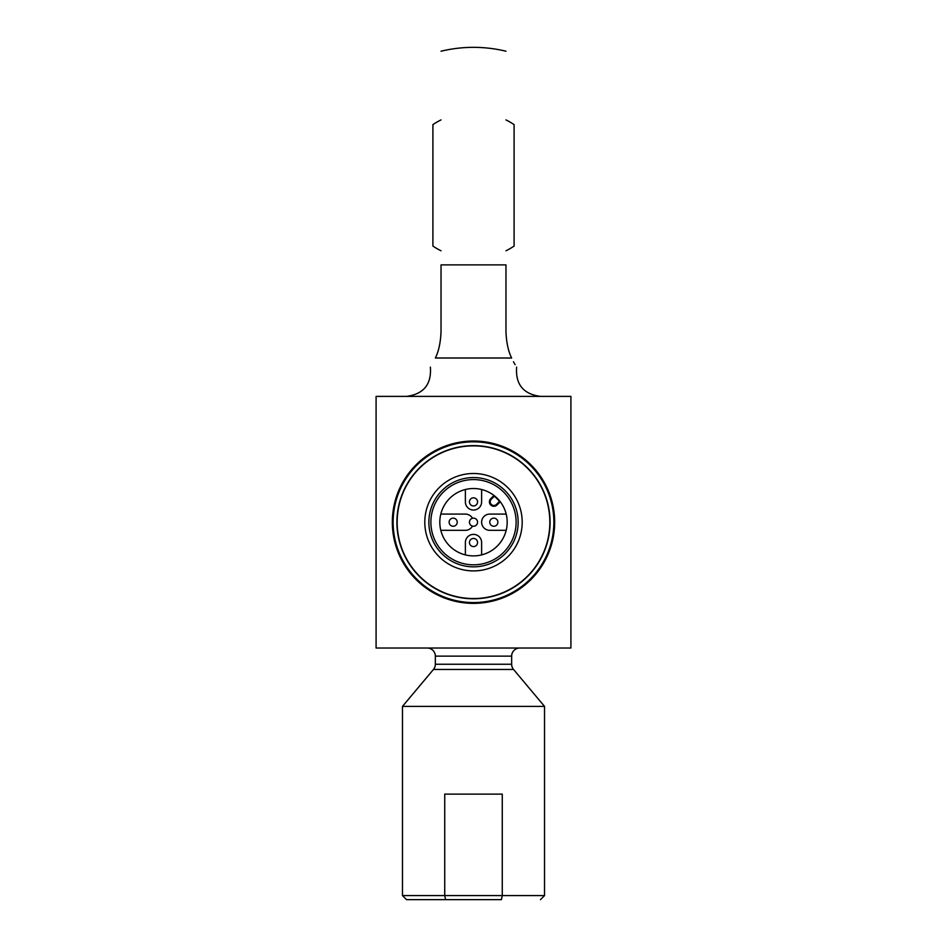 <?xml version="1.0" encoding="UTF-8"?>
<svg xmlns="http://www.w3.org/2000/svg" width="947" height="947" viewBox="0 0 947 947"><rect width="100%" height="100%" fill="white"/><g stroke="black" fill="none" stroke-linecap="round" stroke-linejoin="round"><path stroke-width="1.42" d="M570.911 396.391L376.089 396.391L376.089 648.02L570.911 648.02L570.911 396.391M433.454 669.47L513.546 669.47L544.525 706.391L402.475 706.391L433.454 669.47A8.121 8.121 0 0 0 435.348 664.249L435.348 656.141A8.121 8.121 0 0 0 427.227 648.02M513.546 669.47A8.121 8.121 0 0 1 511.652 664.249L511.652 656.141A8.121 8.121 0 0 1 519.773 648.02M544.525 706.391L544.525 895.59L502.265 895.59L501.401 899.65L445.599 899.65L444.735 895.59L502.265 895.59L502.265 794.131L444.735 794.131L444.735 895.59L402.475 895.59L402.475 706.391M445.599 899.65L406.535 899.65L402.475 895.59M424.801 899.65L501.401 899.65M513.463 361.742L515.109 364.654M511.64 358.002C517.855 369.685 517.855 369.685 511.64 358.002C508.267 351.219 506.373 342.364 505.97 331.45L505.97 264.888L441.03 264.888L441.03 331.45C440.627 342.341 438.745 351.195 435.36 358.002C429.145 369.685 429.145 369.685 435.36 358.002L511.64 358.002M441.03 264.888L441.03 274.63M505.97 274.63L505.97 264.888M439.81 522.199A33.69 33.69 0 0 0 473.5 555.889A33.69 33.69 0 0 0 507.19 522.199A33.69 33.69 0 0 0 473.5 488.522A33.69 33.69 0 0 0 439.81 522.199M430.885 522.199A42.615 42.615 0 0 0 473.5 564.814A42.615 42.615 0 0 0 516.115 522.199A42.615 42.615 0 0 0 473.5 479.584A42.615 42.615 0 0 0 430.885 522.199M424.801 522.199A48.699 48.699 0 0 1 473.5 473.5A48.699 48.699 0 0 1 522.199 522.199A48.699 48.699 0 0 1 473.5 570.911A48.699 48.699 0 0 1 424.801 522.199M396.911 522.199A76.589 76.589 0 0 0 473.5 598.788A76.589 76.589 0 0 0 550.089 522.199A76.589 76.589 0 0 0 473.5 445.623A76.589 76.589 0 0 0 396.911 522.199M428.861 522.199A44.639 44.639 0 0 0 473.5 566.851A44.639 44.639 0 0 0 518.139 522.199A44.639 44.639 0 0 0 473.5 477.56A44.639 44.639 0 0 0 428.861 522.199M506.195 514.091L489.729 514.091A8.121 8.121 0 0 0 481.621 522.199A8.121 8.121 0 0 0 489.729 530.32L506.195 530.32M481.621 554.895L481.621 542.501A8.121 8.121 0 0 0 473.5 534.38A8.121 8.121 0 0 0 465.379 542.501L465.379 554.895M440.805 530.32L465.379 530.32A8.121 8.121 0 0 0 472.482 526.13M472.482 518.269A8.121 8.121 0 0 0 465.379 514.091L440.805 514.091M465.379 489.504L465.379 501.91A8.121 8.121 0 0 0 473.5 510.031A8.121 8.121 0 0 0 481.621 501.91L481.621 489.504M493.718 495.766A33.275 33.275 0 0 0 493.707 495.766L490.724 498.667A4.463 4.463 0 0 0 490.724 504.988A4.463 4.463 0 0 0 497.033 504.988L500.265 501.744M499.827 501.851A33.275 33.275 0 0 0 499.471 501.389L499.98 502.04M493.955 495.435L494.31 496.228L491.292 499.247A3.658 3.658 0 0 0 491.292 504.408A3.658 3.658 0 0 0 496.453 504.408L499.471 501.389A33.275 33.275 0 0 0 494.31 496.228M489.765 522.199A4.06 4.06 0 0 1 493.813 518.139A4.06 4.06 0 0 1 497.873 522.199A4.06 4.06 0 0 1 493.813 526.26A4.06 4.06 0 0 1 489.765 522.199M469.44 501.886A4.06 4.06 0 0 1 473.5 497.826A4.06 4.06 0 0 1 477.56 501.886A4.06 4.06 0 0 1 473.5 505.947A4.06 4.06 0 0 1 469.44 501.886M449.127 522.199A4.06 4.06 0 0 1 453.187 518.139A4.06 4.06 0 0 1 457.235 522.199A4.06 4.06 0 0 1 453.187 526.26A4.06 4.06 0 0 1 449.127 522.199M469.44 542.524A4.06 4.06 0 0 1 473.5 538.464A4.06 4.06 0 0 1 477.56 542.524A4.06 4.06 0 0 1 473.5 546.585A4.06 4.06 0 0 1 469.44 542.524M469.44 522.199A4.06 4.06 0 0 1 473.5 518.139A4.06 4.06 0 0 1 477.56 522.199A4.06 4.06 0 0 1 473.5 526.26A4.06 4.06 0 0 1 469.44 522.199M473.5 445.859A76.34 76.34 0 0 0 397.16 522.199A76.34 76.34 0 0 0 473.5 598.54A76.34 76.34 0 0 0 549.84 522.199A76.34 76.34 0 0 0 473.5 445.859M393.135 522.199A80.365 80.365 0 0 0 473.5 602.564A80.365 80.365 0 0 0 553.865 522.199A80.365 80.365 0 0 0 473.5 441.847A80.365 80.365 0 0 0 393.135 522.199M392.33 522.199A81.17 81.17 0 0 0 473.5 603.369A81.17 81.17 0 0 0 554.67 522.199A81.17 81.17 0 0 0 473.5 441.03A81.17 81.17 0 0 0 392.33 522.199M505.97 250.789A73.049 73.049 0 0 0 514.091 246.09L514.091 124.602A73.049 73.049 0 0 0 505.97 119.902M441.03 250.789A73.049 73.049 0 0 1 432.909 246.09L432.909 124.602A73.049 73.049 0 0 1 441.03 119.902M435.348 656.141L511.652 656.141M435.348 664.249L511.652 664.249M540.465 899.65L544.525 895.59M516.624 367.093C515.369 384.34 523.324 394.106 540.465 396.391M430.376 367.093C431.631 384.34 423.676 394.106 406.535 396.391M505.97 51.221A137.99 137.99 0 0 0 441.03 51.221"/></g></svg>
